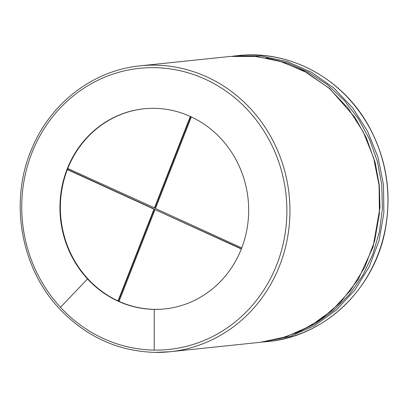 <?xml version="1.0" encoding="UTF-8"?>
<svg xmlns="http://www.w3.org/2000/svg" width="408" height="408" viewBox="0 0 408 408"><rect width="100%" height="100%" fill="white"/><g stroke="black" fill="none" stroke-linecap="round" stroke-linejoin="round"><path stroke-width="0.61" d="M87.526 278.945A100.608 94.299 84 0 1 65.27 174.292A100.608 94.299 84 0 1 143.866 108.798A100.608 94.299 84 0 1 248.095 199.079A100.608 94.299 84 0 1 164.75 308.927A100.608 94.299 84 0 1 154.229 309.397A100.608 94.299 84 0 1 87.526 278.945L60.491 307.306A141.331 132.467 84 0 1 88.118 85.558A141.331 132.467 84 0 1 282.382 174.252A141.331 132.467 84 0 1 154.199 350.09A141.331 132.467 84 0 1 60.491 307.306M241.322 249.007L155.025 209.61L119.059 301.39A100.608 94.299 -96 0 0 154.647 309.356A100.608 94.299 -96 0 0 164.954 308.907M144.075 108.778A100.608 94.299 -96 0 0 67.784 168.484L154.836 207.993L190.648 116.606M67.356 169.58L153.989 209.136L118.019 300.915A100.608 94.299 -96 0 1 87.939 278.899A100.608 94.299 -96 0 1 67.356 169.58L67.769 169.539A100.608 94.299 84 0 1 68.121 168.637M118.019 300.915L118.432 300.875A100.608 94.299 84 0 0 119.136 301.196M67.769 169.539L154.403 209.09L118.432 300.875M153.989 209.136L154.403 209.09M155.025 209.61L241.403 248.809M190.312 116.448L154.418 208.034M241.75 247.906L155.458 208.508L191.347 116.928M238.216 55.605A143.723 134.711 84 0 1 387.115 184.569A143.723 134.711 84 0 1 268.051 341.501L262.237 342.088L290.256 336.421L314.553 325.671L336.37 310.029L354.843 290.103L369.255 266.669L379.052 240.638L383.867 213.022L383.515 184.865L378.022 157.259L367.593 131.254L352.629 107.845L333.708 87.939L311.554 72.287L287.018 61.501L261.038 55.998L234.626 55.978L238.216 55.605C289.308 49.643 342.434 78.259 368.577 125.776C386.157 157.794 391.818 191.893 385.565 228.067C375.36 288.094 325.298 336.457 268.051 341.501M266.164 57.829L287.849 63.153L308.458 72.211L327.43 84.747L344.235 100.424L358.418 118.804L369.587 139.393L377.436 161.614L381.75 184.865L382.413 208.508L379.399 231.897L372.79 254.388L362.763 275.364L349.59 294.25L333.632 310.514L315.338 323.702L295.219 333.448M260.013 342.343L280.388 338.512L300.533 331.123L320.703 319.444L340.175 302.695L358.219 279.398L373.014 247.182L380.006 207.483L379.267 185.002L375.238 162.869L366.394 137.965L355.082 117.586L329.542 88.485L304.026 70.977L278.791 60.782L254.148 56.222L230.178 56.442L256.596 56.462L282.571 61.965L307.107 72.752L329.261 88.398L348.187 108.309L363.145 131.718L373.575 157.723L379.073 185.329L379.425 213.481L374.61 241.102L364.813 267.133L350.401 290.567L331.928 310.493L310.111 326.135L285.809 336.886L260.013 342.343L170.054 351.727A143.723 134.711 84 0 1 155.025 352.395M140.219 65.831A143.723 134.711 84 0 1 289.119 194.794A143.723 134.711 84 0 1 170.054 351.727L154.994 352.395C117.922 351.252 86.114 336.733 59.563 308.846C20.584 267.77 9.027 201.057 31.814 148.706C50.541 103.04 93.391 70.263 140.219 65.831L230.183 56.442M154.199 350.09L154.229 309.397M232.545 56.212L234.626 55.978"/></g></svg>
